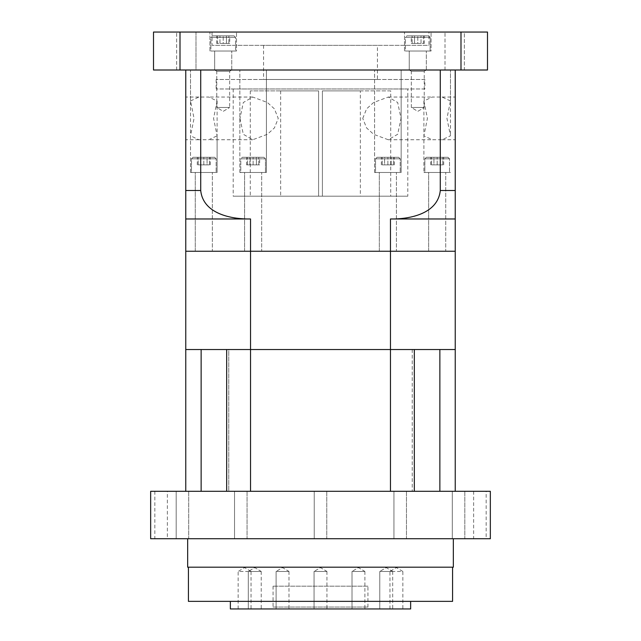 <?xml version="1.0" encoding="UTF-8"?>
<svg xmlns="http://www.w3.org/2000/svg" width="641" height="641" viewBox="0 0 641 641"><rect width="100%" height="100%" fill="white"/><g stroke="black" fill="none" stroke-linecap="round" stroke-linejoin="round"><path stroke-width="0.48" stroke-dasharray="3.21 2.4" d="M201.138 349.537L185.762 349.537L185.762 251.232L250.543 251.232L250.543 218.974L185.762 218.974L185.762 251.232L250.543 251.232L250.543 349.537L226.682 349.537L226.682 491.294L228.773 491.294L228.773 349.537L201.138 349.537L228.773 349.537L226.682 349.537L228.773 349.537L228.773 491.294L185.762 491.294L414.318 491.294L390.457 491.294L390.457 349.537L414.318 349.537L414.318 491.294L412.227 491.294L414.318 491.294M439.862 491.294L412.227 491.294L439.862 491.294L439.862 349.537L455.238 349.537L455.238 491.294M185.762 491.294L185.762 349.537L250.543 349.537L250.543 491.294L226.682 491.294M439.862 349.537L412.227 349.537L439.862 349.537M250.543 349.537L455.238 349.537L455.238 251.232L390.457 251.232L390.457 349.537L250.543 349.537M250.543 491.294L390.457 491.294M250.543 251.232L455.238 251.232L455.238 218.974L390.457 218.974L390.457 251.232L250.543 251.232M326.95 571.468L326.95 608.95L314.05 608.95L326.95 608.95L314.05 608.95L326.95 608.95L326.95 571.468L314.05 571.468L314.05 608.95L314.05 571.468L326.95 571.468L314.05 571.468L326.95 571.468L320.5 567.597L314.05 571.468L320.5 567.597L326.95 571.468M364.905 571.468L364.905 608.95L352.005 608.95L364.905 608.95L352.005 608.95L364.905 608.95L364.905 571.468L352.005 571.468L352.005 608.95L352.005 571.468L364.905 571.468L352.005 571.468L364.905 571.468L358.455 567.597L352.005 571.468L358.455 567.597L364.905 571.468M392.693 571.468L392.693 608.95L379.784 608.95L392.693 608.95L379.784 608.95L392.693 608.95L392.693 571.468L379.784 571.468L379.784 608.95L379.784 571.468L392.693 571.468L379.784 571.468L392.693 571.468L386.235 567.597L379.784 571.468L386.235 567.597L392.693 571.468M389.952 608.95L389.952 571.468L402.86 571.468L396.41 567.597L389.952 571.468L402.86 571.468L402.86 608.95L389.952 608.95L402.86 608.95M288.995 571.468L288.995 608.95L276.095 608.95L288.995 608.95L276.095 608.95L288.995 608.95L288.995 571.468L276.095 571.468L276.095 608.95L276.095 571.468L288.995 571.468L276.095 571.468L288.995 571.468L282.545 567.597L276.095 571.468L282.545 567.597L288.995 571.468M261.216 571.468L261.216 608.95L248.307 608.95L261.216 608.95L248.307 608.95L261.216 608.95L261.216 571.468L248.307 571.468L248.307 608.95L248.307 571.468L261.216 571.468L248.307 571.468L261.216 571.468L254.765 567.597L248.307 571.468L254.765 567.597L261.216 571.468M238.14 608.95L238.14 571.468L251.048 571.468L244.59 567.597L238.14 571.468L251.048 571.468L251.048 608.95L238.14 608.95L251.048 608.95M326.766 491.294L326.766 538.736L314.234 538.736L326.766 538.736L314.234 538.736L326.766 538.736L326.766 491.294L314.234 491.294L314.234 538.736L314.234 491.294L326.766 491.294M406.466 491.294L406.466 538.736L393.943 538.736L406.466 538.736L393.943 538.736L406.466 538.736L406.466 491.294L393.943 491.294L393.943 538.736L393.943 491.294L406.466 491.294M464.813 491.294L464.813 538.736L452.29 538.736L464.813 538.736L452.29 538.736L464.813 538.736L464.813 491.294L452.29 491.294L452.29 538.736L452.29 491.294L464.813 491.294M486.166 491.294L473.643 491.294L486.166 491.294L486.166 538.736L473.643 538.736L486.166 538.736M473.643 491.294L473.643 538.736M247.057 491.294L247.057 538.736L234.534 538.736L247.057 538.736L234.534 538.736L247.057 538.736L247.057 491.294L234.534 491.294L234.534 538.736L234.534 491.294L247.057 491.294M188.71 491.294L188.71 538.736L176.187 538.736L188.71 538.736L176.187 538.736L188.71 538.736L188.71 491.294L176.187 491.294L176.187 538.736L176.187 491.294L188.71 491.294M167.357 491.294L154.834 491.294L167.357 491.294L167.357 538.736L154.834 538.736L167.357 538.736M154.834 491.294L154.834 538.736M367.942 586.178L273.058 586.178L367.942 586.178L367.942 607.051L369.04 608.95L271.96 608.95L369.04 608.95M273.058 586.178L273.058 607.051L367.942 607.051L273.058 607.051L271.96 608.95M410.641 601.362L230.359 601.362L410.641 601.362M452.578 567.197L188.422 567.197L452.578 567.197M453.339 538.736L187.661 538.736L453.339 538.736M230.359 608.95L410.641 608.95M150.659 491.294L490.341 491.294M150.659 538.736L490.341 538.736M187.661 567.197L453.339 567.197M188.422 601.362L452.578 601.362M446.657 70.005L464.364 70.005L464.364 32.05L445.006 32.05L464.364 32.05L445.006 32.05L464.364 32.05L464.364 70.005L446.657 70.005M445.006 70.005L445.006 32.05L445.006 70.005L464.364 70.005L445.006 70.005M440.279 70.005L176.636 70.005L195.994 70.005L195.994 32.05L176.636 32.05L195.994 32.05L176.636 32.05L195.994 32.05L195.994 70.005L194.343 70.005L440.279 70.005L440.279 190.505C437.915 213.886 409.623 219.278 390.457 218.974M176.636 70.005L176.636 32.05L176.636 70.005L195.994 70.005L176.636 70.005M406.971 35.848L428.605 35.848L430.119 37.362L405.449 37.362L405.449 51.024L430.119 51.024L405.449 51.024L430.119 51.024L405.449 51.024L405.449 37.362L430.119 37.362L430.119 51.024L430.119 37.362L405.449 37.362L430.119 37.362L428.605 35.848L406.971 35.848L405.449 37.362L406.971 35.848L428.605 35.848L406.971 35.848M212.395 35.848L234.029 35.848L235.551 37.362L210.881 37.362L210.881 51.024L235.551 51.024L210.881 51.024L235.551 51.024L210.881 51.024L210.881 37.362L235.551 37.362L210.881 37.362L235.551 37.362L235.551 51.024L235.551 37.362L234.029 35.848L212.395 35.848L210.881 37.362L212.395 35.848L234.029 35.848L212.395 35.848M404.503 51.024L404.503 32.05L431.072 32.05L404.503 32.05L431.072 32.05L404.503 32.05L404.503 51.024L431.072 51.024L431.072 32.05L431.072 51.024L404.503 51.024M209.928 51.024L209.928 32.05L236.497 32.05L209.928 32.05L236.497 32.05L209.928 32.05L209.928 51.024L236.497 51.024L236.497 32.05L236.497 51.024L209.928 51.024M424.871 79.492L216.129 79.492L424.871 79.492L424.871 88.979L216.129 88.979L424.871 88.979M216.129 79.492L216.129 88.979M239.966 118.393L243.308 134.273L252.738 139.746L267.385 134.298L274.42 127.92L278.242 118.393L274.404 108.85L267.353 102.472L252.738 97.047L243.324 102.496L239.966 118.393M407.796 88.979L233.204 88.979L407.796 88.979L407.796 196.202L233.204 196.202L407.796 196.202M233.204 88.979L233.204 196.202M190.529 100.974L198.886 97.047L208.742 97.047L217.099 100.974L217.099 172.477L190.529 172.477L217.099 172.477L190.529 172.477L190.529 135.82L194.055 118.393L190.529 100.974L190.529 70.005L217.099 70.005L190.529 70.005L217.099 70.005L190.529 70.005L190.529 172.477L217.099 172.477L217.099 135.82L208.742 139.746L198.886 139.746L190.529 135.82M217.099 100.974L213.573 118.393L217.099 135.82M185.762 118.393L185.762 139.746L185.762 118.393M450.471 100.974L442.114 97.047L432.258 97.047L423.901 100.974L423.901 172.477L450.471 172.477L423.901 172.477L450.471 172.477L423.901 172.477L423.901 135.82L432.258 139.746L442.114 139.746L450.471 135.82L446.945 118.393L450.471 100.974L450.471 70.005L423.901 70.005L450.471 70.005L423.901 70.005L450.471 70.005L450.471 135.82M423.901 100.974L427.427 118.393L423.901 135.82M455.238 118.393L455.238 139.746L455.238 118.393M362.758 118.393L366.596 108.85L373.647 102.472L388.262 97.047L397.676 102.496L401.034 118.393L397.692 134.273L388.262 139.746L373.615 134.298L366.58 127.92L362.758 118.393M449.517 158.816L424.847 158.816L424.847 172.477L449.517 172.477L424.847 172.477L449.517 172.477L424.847 172.477L424.847 158.816L449.517 158.816L449.517 172.477L449.517 158.816L424.847 158.816L449.517 158.816L448.003 157.301L426.369 157.301L448.003 157.301L449.517 158.816M216.153 158.816L191.483 158.816L191.483 172.477L216.153 172.477L191.483 172.477L216.153 172.477L191.483 172.477L191.483 158.816L216.153 158.816L216.153 172.477L216.153 158.816L191.483 158.816L216.153 158.816L214.631 157.301L192.997 157.301L214.631 157.301L216.153 158.816M379.328 251.232L379.328 172.477L396.41 172.477L379.328 172.477L396.41 172.477L379.328 172.477L379.328 251.232L396.41 251.232L396.41 172.477L396.41 251.232L379.328 251.232M428.645 251.232L428.645 172.477L445.727 172.477L428.645 172.477L445.727 172.477L428.645 172.477L428.645 251.232L445.727 251.232L445.727 172.477L445.727 251.232L428.645 251.232M244.59 251.232L244.59 172.477L261.672 172.477L244.59 172.477L261.672 172.477L244.59 172.477L244.59 251.232L261.672 251.232L261.672 172.477L261.672 251.232L244.59 251.232M195.273 251.232L195.273 172.477L212.355 172.477L195.273 172.477L212.355 172.477L195.273 172.477L195.273 251.232L212.355 251.232L212.355 172.477L212.355 251.232L195.273 251.232M426.369 157.301L424.847 158.816L426.369 157.301L448.003 157.301L426.369 157.301M192.997 157.301L191.483 158.816L192.997 157.301L214.631 157.301L192.997 157.301M390.714 90.878L322.399 90.878L360.354 90.878L322.399 90.878L322.399 196.202L322.399 90.878L390.714 90.878L390.714 196.202L322.399 196.202L390.714 196.202M360.354 196.202L322.399 196.202L360.354 196.202L360.354 90.878M428.957 32.05L212.043 32.05L428.957 32.05L428.957 45.335L212.043 45.335L428.957 45.335M212.043 32.05L212.043 45.335M377.429 45.335L263.571 45.335L377.429 45.335L377.429 79.492L263.571 79.492L377.429 79.492M263.571 45.335L263.571 79.492M180.009 70.005L153.503 70.005L153.503 32.05L487.497 32.05L487.497 70.005L180.009 70.005L180.009 32.05M460.991 70.005L460.991 32.05M198.181 164.889L209.455 164.889L198.181 164.889L198.181 157.301L209.455 157.301L198.181 157.301L198.181 164.889M442.819 164.889L431.545 164.889L442.819 164.889L442.819 157.301L431.545 157.301L442.819 157.301L442.819 164.889M209.455 164.889L209.455 157.301L209.455 164.889M203.814 164.889L203.814 157.301L203.814 164.889M431.545 164.889L431.545 157.301L431.545 164.889M437.186 164.889L437.186 157.301L437.186 164.889M318.601 90.878L250.286 90.878L318.601 90.878L280.646 90.878L318.601 90.878L318.601 196.202L318.601 90.878L318.601 196.202L280.646 196.202L318.601 196.202L318.601 90.878M318.601 196.202L250.286 196.202L318.601 196.202M322.399 196.202L322.399 90.878L322.399 196.202M250.543 218.974C231.553 219.294 203.093 213.95 200.721 190.505L185.762 190.505L185.762 70.005M200.721 70.005L200.721 190.505M455.238 70.005L455.238 190.505L440.279 190.505M191.715 70.005L194.343 70.005L191.715 70.005M423.421 35.848L417.788 35.848L423.421 35.848L423.421 43.436L417.788 43.436L417.788 35.848L412.147 35.848L417.788 35.848L417.788 43.436L423.421 43.436L423.421 35.848M412.147 43.436L417.788 43.436L412.147 43.436L412.147 35.848L412.147 43.436M229.726 43.436L216.706 43.436L226.465 43.436L226.465 35.848L219.959 35.848L226.465 35.848L226.465 43.436L229.726 43.436L229.726 35.848M216.706 35.848L219.959 35.848L216.706 35.848L216.706 43.436M217.579 35.848L223.212 35.848L217.579 35.848L217.579 43.436L223.212 43.436L223.212 35.848L228.853 35.848L223.212 35.848L223.212 43.436L217.579 43.436L217.579 35.848M411.274 43.436L424.294 43.436L414.535 43.436L414.535 35.848L421.041 35.848L414.535 35.848L414.535 43.436L411.274 43.436L411.274 35.848M424.294 35.848L421.041 35.848L424.294 35.848L424.294 43.436M219.959 43.436L219.959 35.848L219.959 43.436M421.041 43.436L421.041 35.848L421.041 43.436M228.853 43.436L223.212 43.436L228.853 43.436L228.853 35.848L228.853 43.436M409.246 70.005L409.246 51.024L426.329 51.024L409.246 51.024L426.329 51.024L409.246 51.024L409.246 70.005L426.329 70.005L426.329 51.024L426.329 70.005L409.246 70.005L426.329 70.005L409.246 70.005L411.338 71.255L424.238 71.255L426.329 70.005L424.238 71.255L411.338 71.255L409.246 70.005M411.338 107.48L411.338 71.255L424.238 71.255L411.338 71.255L411.338 107.48L424.238 107.48L424.238 71.255L424.238 107.48L411.338 107.48L424.238 107.48L411.338 107.48L417.788 111.358L424.238 107.48L417.788 111.358L411.338 107.48M214.671 70.005L214.671 51.024L231.754 51.024L214.671 51.024L231.754 51.024L214.671 51.024L214.671 70.005L231.754 70.005L231.754 51.024L231.754 70.005L214.671 70.005L231.754 70.005L214.671 70.005L216.762 71.255L229.662 71.255L231.754 70.005L229.662 71.255L216.762 71.255L214.671 70.005M216.762 107.48L216.762 71.255L229.662 71.255L216.762 71.255L216.762 107.48L229.662 107.48L229.662 71.255L229.662 107.48L216.762 107.48L229.662 107.48L216.762 107.48L223.212 111.358L229.662 107.48L223.212 111.358L216.762 107.48M207.067 164.889L197.308 164.889L207.067 164.889L207.067 157.301L197.308 157.301L210.32 157.301L207.067 157.301L207.067 164.889M210.32 164.889L210.32 157.301M200.561 164.889L200.561 157.301L200.561 164.889M197.308 164.889L197.308 157.301M242.314 157.301L263.948 157.301L265.47 158.816L240.8 158.816L240.8 172.477L265.47 172.477L240.8 172.477L265.47 172.477L240.8 172.477L240.8 158.816L265.47 158.816L265.47 172.477L265.47 158.816L240.8 158.816L265.47 158.816L263.948 157.301L242.314 157.301L240.8 158.816L242.314 157.301L263.948 157.301L242.314 157.301M239.846 172.477L239.846 70.005L266.416 70.005L239.846 70.005L266.416 70.005L239.846 70.005L239.846 172.477L266.416 172.477L266.416 70.005L266.416 172.477L239.846 172.477M259.637 164.889L246.625 164.889L256.384 164.889L256.384 157.301L249.878 157.301L256.384 157.301L256.384 164.889L259.637 164.889L259.637 157.301M246.625 157.301L249.878 157.301L246.625 157.301L246.625 164.889M249.878 164.889L249.878 157.301L249.878 164.889M247.498 164.889L258.772 164.889L247.498 164.889L247.498 157.301L258.772 157.301L247.498 157.301L247.498 164.889M258.772 164.889L258.772 157.301L258.772 164.889M253.131 164.889L253.131 157.301L253.131 164.889M374.584 172.477L374.584 70.005L401.154 70.005L374.584 70.005L401.154 70.005L374.584 70.005L374.584 172.477L401.154 172.477L401.154 70.005L401.154 172.477L374.584 172.477M400.2 158.816L375.53 158.816L375.53 172.477L400.2 172.477L375.53 172.477L400.2 172.477L375.53 172.477L375.53 158.816L400.2 158.816L400.2 172.477L400.2 158.816L375.53 158.816L400.2 158.816L398.686 157.301L377.052 157.301L398.686 157.301L400.2 158.816M377.052 157.301L375.53 158.816L377.052 157.301L398.686 157.301L377.052 157.301M384.616 164.889L394.375 164.889L384.616 164.889L384.616 157.301L394.375 157.301L381.363 157.301L384.616 157.301L384.616 164.889M381.363 164.889L381.363 157.301M391.122 164.889L391.122 157.301L391.122 164.889M394.375 164.889L394.375 157.301M433.933 164.889L443.692 164.889L433.933 164.889L433.933 157.301L443.692 157.301L430.68 157.301L433.933 157.301L433.933 164.889M430.68 164.889L430.68 157.301M440.439 164.889L440.439 157.301L440.439 164.889M443.692 164.889L443.692 157.301M393.502 164.889L382.228 164.889L393.502 164.889L393.502 157.301L382.228 157.301L393.502 157.301L393.502 164.889M382.228 164.889L382.228 157.301L382.228 164.889M387.869 164.889L387.869 157.301L387.869 164.889M412.227 349.537L412.227 491.294L412.227 349.537M252.738 97.047L208.742 97.047M198.886 97.047L185.762 97.047M388.262 97.047L432.258 97.047M442.114 97.047L455.238 97.047M280.646 90.878L280.646 196.202M250.286 90.878L250.286 196.202M388.262 139.746L432.258 139.746M442.114 139.746L455.238 139.746M252.738 139.746L208.742 139.746M198.886 139.746L185.762 139.746"/><path stroke-width="0.96" d="M201.138 349.537L201.138 491.294L201.138 349.537L185.762 349.537L185.762 491.294M200.721 70.005L200.721 190.505C203.085 213.886 231.377 219.278 250.543 218.974L250.543 251.232L185.762 251.232L390.457 251.232L250.543 251.232L250.543 349.537L226.682 349.537L226.682 491.294M250.543 491.294L250.543 349.537L414.318 349.537L414.318 491.294M250.543 218.974L185.762 218.974L185.762 349.537L390.457 349.537L390.457 218.974L455.238 218.974L455.238 190.505L455.238 251.232L390.457 251.232L455.238 251.232L455.238 349.537L390.457 349.537L390.457 491.294M455.238 491.294L455.238 349.537L439.862 349.537L439.862 491.294M230.359 601.362L230.359 608.95L410.641 608.95L410.641 601.362M188.422 567.197L188.422 601.362L452.578 601.362L452.578 567.197M187.661 538.736L187.661 567.197L453.339 567.197L453.339 538.736M490.341 491.294L150.659 491.294L150.659 538.736L490.341 538.736L490.341 491.294M180.009 32.05L153.503 32.05L153.503 70.005L180.009 70.005L180.009 32.05L487.497 32.05L487.497 70.005L180.009 70.005M460.991 70.005L460.991 32.05M390.457 218.974C409.447 219.294 437.907 213.95 440.279 190.505L455.238 190.505L455.238 70.005M185.762 218.974L185.762 190.505L185.762 218.974M440.279 70.005L440.279 190.505M185.762 70.005L185.762 190.505L200.721 190.505"/></g></svg>
